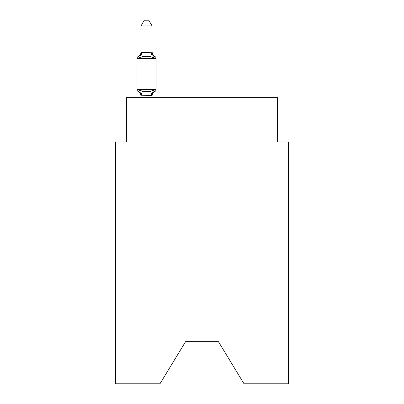 <?xml version="1.0" encoding="UTF-8"?>
<svg xmlns="http://www.w3.org/2000/svg" width="404" height="404" viewBox="0 0 404 404"><rect width="100%" height="100%" fill="white"/><g stroke="black" fill="none" stroke-linecap="round" stroke-linejoin="round"><path stroke-width="0.61" d="M218.418 341.648L244.041 383.8L288.517 383.8L288.517 141.991L277.427 141.991L277.427 97.622L126.573 97.622L126.573 141.991L115.483 141.991L115.483 383.8L159.959 383.8L185.582 341.648L218.418 341.648L185.582 341.648M154.833 91.521L153.469 89.961L154.833 91.521L153.469 89.961L154.833 91.521L153.469 89.961L154.833 91.521L153.469 89.961L154.833 91.521L153.469 89.961L154.833 91.521L153.469 89.961L154.833 91.521L153.469 89.961L154.833 91.521L153.469 89.961L154.833 91.521L153.469 89.961L154.833 91.521L153.469 89.961L154.833 91.521L153.469 89.961L154.833 91.521L153.469 89.961L154.833 91.521L153.469 89.961L154.833 91.521L153.469 89.961L154.833 91.521L153.469 89.961L154.833 91.521L153.469 89.961L154.833 91.521L153.469 89.961L154.833 91.521L153.469 89.961L152.086 95.455L140.991 95.253L140.991 95.91A4.878 4.878 0 0 0 138.249 91.521A2.217 2.217 0 0 1 137.001 89.526A2.217 2.217 0 0 0 138.249 91.521A2.217 2.217 0 0 1 137.001 89.526A2.217 2.217 0 0 0 138.249 91.521L139.607 89.961L138.249 91.521A2.217 2.217 0 0 1 137.001 89.526A2.217 2.217 0 0 0 138.249 91.521A2.217 2.217 0 0 1 137.001 89.526A2.217 2.217 0 0 0 138.249 91.521A2.217 2.217 0 0 1 137.001 89.526A2.217 2.217 0 0 0 138.249 91.521A2.217 2.217 0 0 1 137.001 89.526A2.217 2.217 0 0 0 138.249 91.521A2.217 2.217 0 0 1 137.001 89.526A2.217 2.217 0 0 0 138.249 91.521A2.217 2.217 0 0 1 137.001 89.526A2.217 2.217 0 0 0 138.249 91.521A2.217 2.217 0 0 1 137.001 89.526A2.217 2.217 0 0 0 138.249 91.521A2.217 2.217 0 0 1 137.001 89.526A2.217 2.217 0 0 0 138.249 91.521A2.217 2.217 0 0 1 137.001 89.526A2.217 2.217 0 0 0 138.249 91.521A2.217 2.217 0 0 1 137.001 89.526A2.217 2.217 0 0 0 138.249 91.521A2.217 2.217 0 0 1 137.001 89.526A2.217 2.217 0 0 0 138.249 91.521A2.217 2.217 0 0 1 137.001 89.526A2.217 2.217 0 0 0 138.249 91.521A2.217 2.217 0 0 1 137.001 89.526A2.217 2.217 0 0 0 138.249 91.521A2.217 2.217 0 0 1 137.001 89.526A2.217 2.217 0 0 0 138.249 91.521A2.217 2.217 0 0 1 137.001 89.526A2.217 2.217 0 0 0 138.249 91.521A2.217 2.217 0 0 1 137.001 89.526A2.217 2.217 0 0 0 138.249 91.521A2.217 2.217 0 0 1 137.001 89.526A2.217 2.217 0 0 0 138.249 91.521A2.217 2.217 0 0 1 137.001 89.526A2.217 2.217 0 0 0 138.249 91.521A2.217 2.217 0 0 1 137.001 89.526A2.217 2.217 0 0 0 138.249 91.521L139.607 89.961L138.249 91.521A2.217 2.217 0 0 1 137.001 89.526A2.217 2.217 0 0 0 138.249 91.521L139.607 89.961L138.249 91.521A2.217 2.217 0 0 1 137.001 89.526A2.217 2.217 0 0 0 138.249 91.521L139.607 89.961L138.249 91.521A2.217 2.217 0 0 1 137.001 89.526A2.217 2.217 0 0 0 138.249 91.521L139.607 89.961L138.249 91.521A2.217 2.217 0 0 1 137.001 89.526A2.217 2.217 0 0 0 138.249 91.521L139.607 89.961L138.249 91.521A2.217 2.217 0 0 1 137.001 89.526A2.217 2.217 0 0 0 138.249 91.521L139.607 89.961L138.249 91.521A2.217 2.217 0 0 1 137.001 89.526A2.217 2.217 0 0 0 138.249 91.521L139.607 89.961L138.249 91.521A2.217 2.217 0 0 1 137.001 89.526A2.217 2.217 0 0 0 138.249 91.521L139.607 89.961L138.249 91.521A2.217 2.217 0 0 1 137.001 89.526A2.217 2.217 0 0 0 138.249 91.521L139.607 89.961L138.249 91.521A2.217 2.217 0 0 1 137.001 89.526A2.217 2.217 0 0 0 138.249 91.521L139.607 89.961L138.249 91.521A2.217 2.217 0 0 1 137.001 89.526A2.217 2.217 0 0 0 138.249 91.521L139.607 89.961L138.249 91.521A2.217 2.217 0 0 1 137.001 89.526A2.217 2.217 0 0 0 138.249 91.521L139.607 89.961L138.249 91.521A2.217 2.217 0 0 1 137.001 89.526A2.217 2.217 0 0 0 138.249 91.521L139.607 89.961L138.249 91.521A2.217 2.217 0 0 1 137.001 89.526A2.217 2.217 0 0 0 138.249 91.521L139.607 89.961L138.249 91.521A2.217 2.217 0 0 1 137.001 89.526A2.217 2.217 0 0 0 138.249 91.521L139.607 89.961L138.249 91.521A2.217 2.217 0 0 1 137.001 89.526A2.217 2.217 0 0 0 138.249 91.521L139.607 89.961L138.249 91.521A2.217 2.217 0 0 1 137.001 89.526A2.217 2.217 0 0 0 138.249 91.521L139.607 89.961L138.249 91.521L139.607 89.961L138.249 91.521L139.607 89.961L138.249 91.521L139.607 89.961L138.249 91.521L139.607 89.961L138.249 91.521L139.607 89.961L138.249 91.521L139.607 89.961L138.249 91.521L139.607 89.961L138.249 91.521L139.607 89.961L138.249 91.521L139.607 89.961L138.249 91.521L139.607 89.961L142.38 91.385L146.541 91.607L150.702 91.385L153.469 89.961L154.833 91.521A2.217 2.217 0 0 0 156.08 89.526A2.217 2.217 0 0 1 154.833 91.521L154.197 91.218L154.833 91.521A2.217 2.217 0 0 0 156.08 89.526A2.217 2.217 0 0 1 154.833 91.521A2.217 2.217 0 0 0 156.08 89.526A2.217 2.217 0 0 1 154.833 91.521L154.197 91.218L154.833 91.521A2.217 2.217 0 0 0 156.08 89.526A2.217 2.217 0 0 1 154.833 91.521A2.217 2.217 0 0 0 156.08 89.526A2.217 2.217 0 0 1 154.833 91.521L154.197 91.218L154.833 91.521A2.217 2.217 0 0 0 156.08 89.526A2.217 2.217 0 0 1 154.833 91.521A2.217 2.217 0 0 0 156.08 89.526A2.217 2.217 0 0 1 154.833 91.521L154.197 91.218L154.833 91.521A2.217 2.217 0 0 0 156.08 89.526A2.217 2.217 0 0 1 154.833 91.521A2.217 2.217 0 0 0 156.08 89.526A2.217 2.217 0 0 1 154.833 91.521L154.197 91.218L154.833 91.521A2.217 2.217 0 0 0 156.08 89.526A2.217 2.217 0 0 1 154.833 91.521A2.217 2.217 0 0 0 156.08 89.526A2.217 2.217 0 0 1 154.833 91.521L154.197 91.218L154.833 91.521A2.217 2.217 0 0 0 156.08 89.526A2.217 2.217 0 0 1 154.833 91.521A2.217 2.217 0 0 0 156.08 89.526A2.217 2.217 0 0 1 154.833 91.521L154.197 91.218L154.833 91.521A2.217 2.217 0 0 0 156.08 89.526A2.217 2.217 0 0 1 154.833 91.521A2.217 2.217 0 0 0 156.08 89.526A2.217 2.217 0 0 1 154.833 91.521L154.197 91.218L154.833 91.521A2.217 2.217 0 0 0 156.08 89.526A2.217 2.217 0 0 1 154.833 91.521A2.217 2.217 0 0 0 156.08 89.526A2.217 2.217 0 0 1 154.833 91.521L154.197 91.218L154.833 91.521A2.217 2.217 0 0 0 156.08 89.526A2.217 2.217 0 0 1 154.833 91.521A2.217 2.217 0 0 0 156.08 89.526A2.217 2.217 0 0 1 154.833 91.521L154.197 91.218L154.833 91.521A2.217 2.217 0 0 0 156.08 89.526A2.217 2.217 0 0 1 154.833 91.521A2.217 2.217 0 0 0 156.08 89.526A2.217 2.217 0 0 1 154.833 91.521L154.197 91.218L154.833 91.521A2.217 2.217 0 0 0 156.08 89.526A2.217 2.217 0 0 1 154.833 91.521A2.217 2.217 0 0 0 156.08 89.526A2.217 2.217 0 0 1 154.833 91.521L154.197 91.218L154.833 91.521A2.217 2.217 0 0 0 156.08 89.526A2.217 2.217 0 0 1 154.833 91.521A2.217 2.217 0 0 0 156.08 89.526A2.217 2.217 0 0 1 154.833 91.521L154.197 91.218L154.833 91.521A2.217 2.217 0 0 0 156.08 89.526A2.217 2.217 0 0 1 154.833 91.521A2.217 2.217 0 0 0 156.08 89.526A2.217 2.217 0 0 1 154.833 91.521L154.197 91.218L154.833 91.521A2.217 2.217 0 0 0 156.08 89.526A2.217 2.217 0 0 1 154.833 91.521A2.217 2.217 0 0 0 156.08 89.526A2.217 2.217 0 0 1 154.833 91.521L154.197 91.218L154.833 91.521A2.217 2.217 0 0 0 156.08 89.526A2.217 2.217 0 0 1 154.833 91.521A2.217 2.217 0 0 0 156.08 89.526A2.217 2.217 0 0 1 154.833 91.521L154.197 91.218L154.833 91.521A2.217 2.217 0 0 0 156.08 89.526A2.217 2.217 0 0 1 154.833 91.521A2.217 2.217 0 0 0 156.08 89.526A2.217 2.217 0 0 1 154.833 91.521L154.197 91.218L154.833 91.521A2.217 2.217 0 0 0 156.08 89.526A2.217 2.217 0 0 1 154.833 91.521A2.217 2.217 0 0 0 156.08 89.526A2.217 2.217 0 0 1 154.833 91.521L154.197 91.218L154.833 91.521A2.217 2.217 0 0 0 156.08 89.526A2.217 2.217 0 0 1 154.833 91.521A2.217 2.217 0 0 0 156.08 89.526A2.217 2.217 0 0 1 154.833 91.521L153.469 89.961L154.833 91.521A4.878 4.878 0 0 0 152.086 95.91M152.086 52.086A4.878 4.878 0 0 0 154.833 56.474L153.469 58.035L150.702 56.605L146.541 56.383L142.38 56.605L139.607 58.035L138.249 56.474A2.217 2.217 0 0 0 137.001 58.469A2.217 2.217 0 0 1 138.249 56.474L139.607 58.035L138.249 56.474A2.217 2.217 0 0 0 137.001 58.469A2.217 2.217 0 0 1 138.249 56.474L139.607 58.035L138.249 56.474A2.217 2.217 0 0 0 137.001 58.469A2.217 2.217 0 0 1 138.249 56.474L139.607 58.035L138.249 56.474A2.217 2.217 0 0 0 137.001 58.469A2.217 2.217 0 0 1 138.249 56.474L139.607 58.035L138.249 56.474A2.217 2.217 0 0 0 137.001 58.469A2.217 2.217 0 0 1 138.249 56.474L139.607 58.035L138.249 56.474A2.217 2.217 0 0 0 137.001 58.469A2.217 2.217 0 0 1 138.249 56.474L139.607 58.035L138.249 56.474A2.217 2.217 0 0 0 137.001 58.469A2.217 2.217 0 0 1 138.249 56.474L139.607 58.035L138.249 56.474A2.217 2.217 0 0 0 137.001 58.469A2.217 2.217 0 0 1 138.249 56.474L139.607 58.035L138.249 56.474A2.217 2.217 0 0 0 137.001 58.469A2.217 2.217 0 0 1 138.249 56.474L139.607 58.035L138.249 56.474A2.217 2.217 0 0 0 137.001 58.469A2.217 2.217 0 0 1 138.249 56.474L139.607 58.035L138.249 56.474A2.217 2.217 0 0 0 137.001 58.469A2.217 2.217 0 0 1 138.249 56.474L139.607 58.035L138.249 56.474A2.217 2.217 0 0 0 137.001 58.469A2.217 2.217 0 0 1 138.249 56.474L139.607 58.035L138.249 56.474A2.217 2.217 0 0 0 137.001 58.469A2.217 2.217 0 0 1 138.249 56.474L139.607 58.035L138.249 56.474A2.217 2.217 0 0 0 137.001 58.469A2.217 2.217 0 0 1 138.249 56.474L139.607 58.035L138.249 56.474A2.217 2.217 0 0 0 137.001 58.469A2.217 2.217 0 0 1 138.249 56.474L139.607 58.035L138.249 56.474A2.217 2.217 0 0 0 137.001 58.469A2.217 2.217 0 0 1 138.249 56.474L139.607 58.035L138.249 56.474A2.217 2.217 0 0 0 137.001 58.469A2.217 2.217 0 0 1 138.249 56.474L139.607 58.035L138.249 56.474A2.217 2.217 0 0 0 137.001 58.469A2.217 2.217 0 0 1 138.249 56.474L139.607 58.035L138.249 56.474A2.217 2.217 0 0 0 137.001 58.469A2.217 2.217 0 0 1 138.249 56.474L139.607 58.035L138.249 56.474A2.217 2.217 0 0 0 137.001 58.469A2.217 2.217 0 0 1 138.249 56.474L139.607 58.035L138.249 56.474A2.217 2.217 0 0 0 137.001 58.469A2.217 2.217 0 0 1 138.249 56.474L139.607 58.035L138.249 56.474A2.217 2.217 0 0 0 137.001 58.469A2.217 2.217 0 0 1 138.249 56.474L139.607 58.035L138.249 56.474A2.217 2.217 0 0 0 137.001 58.469A2.217 2.217 0 0 1 138.249 56.474L139.607 58.035L138.249 56.474A2.217 2.217 0 0 0 137.001 58.469A2.217 2.217 0 0 1 138.249 56.474L139.607 58.035L138.249 56.474A2.217 2.217 0 0 0 137.001 58.469A2.217 2.217 0 0 1 138.249 56.474L139.607 58.035L138.249 56.474A2.217 2.217 0 0 0 137.001 58.469A2.217 2.217 0 0 1 138.249 56.474L139.607 58.035L138.249 56.474A2.217 2.217 0 0 0 137.001 58.469A2.217 2.217 0 0 1 138.249 56.474L139.607 58.035L138.249 56.474A2.217 2.217 0 0 0 137.001 58.469A2.217 2.217 0 0 1 138.249 56.474L139.607 58.035L138.249 56.474A2.217 2.217 0 0 0 137.001 58.469A2.217 2.217 0 0 1 138.249 56.474L139.607 58.035L138.249 56.474A2.217 2.217 0 0 0 137.001 58.469A2.217 2.217 0 0 1 138.249 56.474L139.607 58.035L138.249 56.474A2.217 2.217 0 0 0 137.001 58.469A2.217 2.217 0 0 1 138.249 56.474L139.607 58.035L138.249 56.474A2.217 2.217 0 0 0 137.001 58.469A2.217 2.217 0 0 1 138.249 56.474L139.607 58.035L138.249 56.474A2.217 2.217 0 0 0 137.001 58.469A2.217 2.217 0 0 1 138.249 56.474L139.607 58.035L138.249 56.474A2.217 2.217 0 0 0 137.001 58.469A2.217 2.217 0 0 1 138.249 56.474L139.607 58.035L138.249 56.474A2.217 2.217 0 0 0 137.001 58.469A2.217 2.217 0 0 1 138.249 56.474L139.607 58.035L138.249 56.474A2.217 2.217 0 0 0 137.001 58.469A2.217 2.217 0 0 1 138.249 56.474L139.607 58.035L138.249 56.474A2.217 2.217 0 0 0 137.001 58.469A2.217 2.217 0 0 1 138.249 56.474L139.607 58.035L141.082 52.51L152.086 52.737L152.086 52.086L153.469 58.035L154.833 56.474A2.217 2.217 0 0 1 156.08 58.469L156.08 89.526L156.08 58.469L156.08 89.526L156.08 58.469L156.08 89.526L156.08 58.469L156.08 89.526L156.08 58.469L156.08 89.526L156.08 58.469L156.08 89.526L156.08 58.469L156.08 89.526L156.08 58.469L156.08 89.526L156.08 58.469L156.08 89.526L156.08 58.469L156.08 89.526L156.08 58.469L156.08 89.526L156.08 58.469L156.08 89.526L156.08 58.469L156.08 89.526L156.08 58.469L156.08 89.526L156.08 58.469L156.08 89.526L156.08 58.469L156.08 89.526L156.08 58.469L156.08 89.526L156.08 58.469L156.08 89.526L156.08 58.469L156.08 89.526L156.08 58.469L156.08 89.526L156.08 58.469L156.08 89.526L156.08 58.469L156.08 89.526L156.08 58.469L156.08 89.526L156.08 58.469L156.08 89.526L156.08 58.469L156.08 89.526L156.08 58.469L156.08 89.526L156.08 58.469L156.08 89.526L156.08 58.469L156.08 89.526L156.08 58.469L156.08 89.526L156.08 58.469L137.001 58.469L137.001 89.526L156.08 89.526M152.086 95.253L152.606 92.642M152.086 52.54L152.086 25.967L140.991 25.967L140.991 52.54M152.086 97.622L152.086 95.455M140.991 97.622L140.991 95.455M139.607 89.961L140.991 95.91M138.249 56.474A4.878 4.878 0 0 0 140.991 52.086M140.991 25.967L144.324 20.2L148.753 20.2L152.086 25.967M142.38 91.385L141.082 95.48M150.702 91.385L151.995 95.48M141.082 52.51L142.38 56.605M151.995 52.51L150.702 56.605"/></g></svg>
